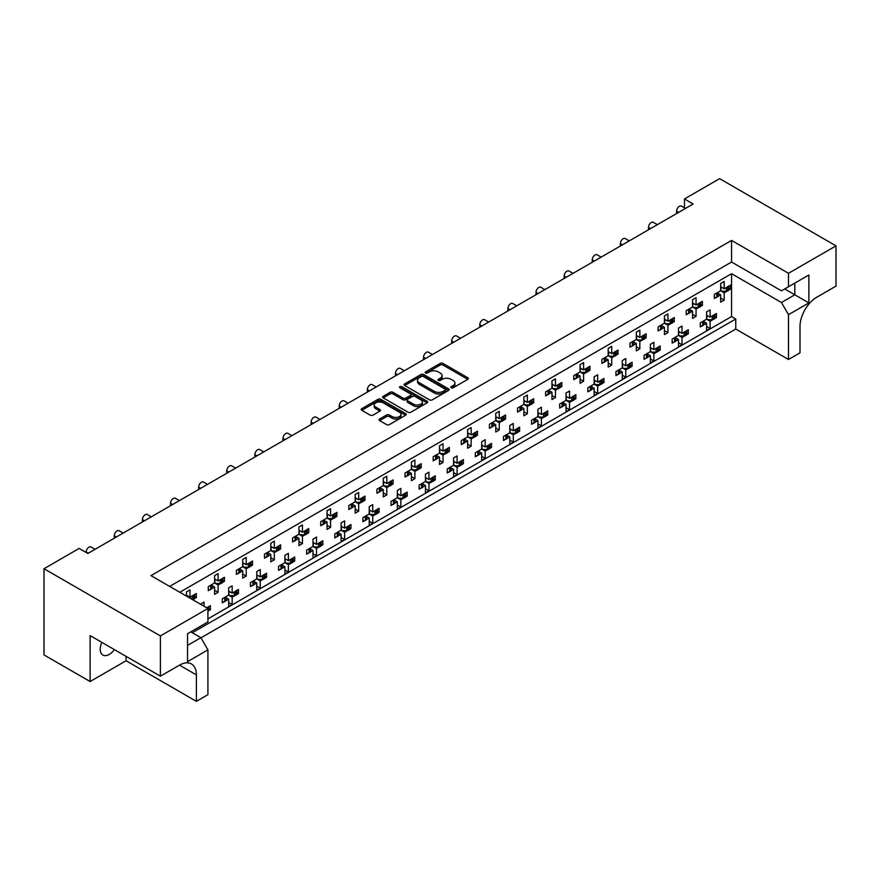 <?xml version="1.0" encoding="UTF-8"?>
<svg xmlns="http://www.w3.org/2000/svg" width="880" height="880" viewBox="0 0 880 880"><rect width="100%" height="100%" fill="white"/><g stroke="black" fill="none" stroke-linecap="round" stroke-linejoin="round"><path stroke-width="1.32" d="M451.22 387.794A1.364 0.792 0 0 0 453.145 387.794L467.808 379.335A1.947 1.122 0 0 0 468.38 378.532A1.947 1.122 0 0 0 467.808 377.74L442.97 363.396A1.947 1.122 0 0 0 440.209 363.396L425.546 371.866A1.364 0.792 0 0 0 425.15 372.416A1.364 0.792 0 0 0 425.546 372.977A1.364 0.792 0 0 0 427.482 372.977L429.374 371.888A6.248 3.608 0 0 1 438.207 371.888L440.275 373.076A6.248 3.608 0 0 1 442.112 375.628A6.248 3.608 0 0 1 440.275 378.18L438.383 379.269A1.364 0.792 0 0 0 437.987 379.83A1.364 0.792 0 0 0 438.383 380.391A1.364 0.792 0 0 0 440.319 380.391L442.211 379.291A6.248 3.608 0 0 1 451.044 379.291L453.112 380.49A6.248 3.608 0 0 1 454.938 383.031A6.248 3.608 0 0 1 453.112 385.583L451.22 386.683A1.364 0.792 0 0 0 450.813 387.244A1.364 0.792 0 0 0 451.22 387.794L451.22 386.683M114.367 649.605A12.727 7.348 -60 0 1 109.23 654.423A12.727 7.348 -60 0 1 102.861 655.061A12.727 7.348 -60 0 1 101.838 642.367M379.632 419.001A1.947 1.122 0 0 0 379.06 419.804A1.947 1.122 0 0 0 379.632 420.596L386.606 424.622A1.947 1.122 0 0 0 389.367 424.622L405.647 415.217A1.947 1.122 0 0 0 406.219 414.425A1.947 1.122 0 0 0 405.647 413.622L380.809 399.289A1.947 1.122 0 0 0 378.048 399.289L361.768 408.683A1.947 1.122 0 0 0 361.196 409.486A1.947 1.122 0 0 0 361.768 410.278L370.183 415.14A1.947 1.122 0 0 0 372.944 415.14L379.907 411.114A1.947 1.122 0 0 0 380.479 410.322A1.947 1.122 0 0 0 379.907 409.53L375.738 407.11A5.225 3.014 0 0 1 374.209 404.987A5.225 3.014 0 0 1 377.432 402.204A5.225 3.014 0 0 1 383.119 402.853L399.476 412.291A5.225 3.014 0 0 1 401.005 414.425A5.225 3.014 0 0 1 397.782 417.208A5.225 3.014 0 0 1 392.084 416.559L389.367 414.986A1.947 1.122 0 0 0 386.606 414.986L379.632 419.001L379.632 420.596M731.555 240.427L731.555 262.02L781.462 290.829L808.874 275L808.874 302.918L788.491 314.688L788.491 359.491L800.008 352.836L800.008 326.381A23.859 13.772 120 0 1 816.882 297.154L836 286.121L836 245.861L788.491 273.295L731.555 240.427L150.975 575.619L207.911 608.487L160.391 635.921L44 568.722L79.145 548.427L87.857 553.465L693.176 203.984L684.464 198.957L684.464 207.834M836 245.861L719.609 178.662L684.464 198.957M429.517 399.85A1.947 1.122 0 0 0 432.278 399.85L448.558 390.445A1.947 1.122 0 0 0 449.13 389.653A1.947 1.122 0 0 0 448.558 388.85L423.72 374.517A1.947 1.122 0 0 0 420.959 374.517L404.679 383.911A1.947 1.122 0 0 0 404.107 384.714A1.947 1.122 0 0 0 404.679 385.506L429.517 399.85M400.466 388.091A1.364 0.792 0 0 1 401.852 388.289L401.852 386.661L427.108 401.236A1.947 1.122 0 0 1 427.669 402.039A1.947 1.122 0 0 1 427.108 402.831L410.817 412.236A1.947 1.122 0 0 1 408.056 412.236L383.229 397.892L383.229 396.297A1.947 1.122 0 0 0 382.657 397.1A1.947 1.122 0 0 0 383.229 397.892M383.229 396.297L390.192 392.282A1.947 1.122 0 0 1 392.953 392.282L403.029 398.09A1.947 1.122 0 0 0 405.779 398.09L410.41 395.428A1.947 1.122 0 0 0 410.982 394.625A1.947 1.122 0 0 0 410.41 393.833L399.916 387.772A1.364 0.792 0 0 1 399.52 387.222A1.364 0.792 0 0 1 400.367 386.485A1.364 0.792 0 0 1 401.852 386.661M731.555 262.02L169.675 586.41M788.491 273.295L788.491 286.77M190.762 631.862L200.882 637.703L207.911 649.88L187.528 661.65L187.528 633.732L207.911 621.962L207.911 608.487M200.948 637.824L735.768 329.054L735.768 318.989L192.302 632.753M714.868 316.668L716.441 317.57L714.758 318.538M703.934 321.706L706.596 323.246L703.824 324.852M701.954 325.93L700.271 326.909L700.271 322.85L706.596 319.198L710.116 321.222L710.116 328.526L706.596 330.561L706.596 323.246M712.899 319.616L710.116 321.222M716.441 317.57L716.441 313.511L710.116 317.163L706.596 315.139M686.752 332.893L688.325 333.806L686.642 334.774M675.818 337.942L678.491 339.482L675.708 341.088M673.838 342.166L672.155 343.134L672.155 339.075L678.491 335.423L682 337.458L682 344.762L678.491 346.786L678.491 339.482M684.783 335.852L682 337.458M688.325 333.806L688.325 329.747L682 333.399L678.491 331.364M658.636 349.129L660.209 350.031L658.526 351.01M650.375 347.6L653.884 349.624L660.209 345.972L660.209 350.031M653.884 349.624L653.884 342.32L650.375 344.355L650.375 351.659L644.05 355.311L644.05 359.37L645.722 358.402M647.702 354.178L650.375 355.718L647.592 357.324M650.375 351.659L653.884 353.683L653.884 360.987L650.375 363.022L650.375 355.718M656.667 352.077L653.884 353.683M630.52 365.354L632.093 366.267L630.41 367.235M622.259 363.836L625.768 365.86L632.093 362.208L632.093 366.267M625.768 365.86L625.768 358.556L622.259 360.58L622.259 367.884L615.934 371.547L615.934 375.595L617.606 374.627M619.586 370.403L622.259 371.943L619.476 373.549M622.259 367.884L625.768 369.919L625.768 377.223L622.259 379.247L622.259 371.943M628.551 368.313L625.768 369.919M602.415 381.59L603.977 382.503L602.305 383.471M594.143 380.061L597.652 382.096L603.977 378.444L603.977 382.503M597.652 382.096L597.652 374.792L594.143 376.816L594.143 384.12L587.818 387.772L587.818 391.831L589.501 390.863M591.47 386.639L594.143 388.179L591.36 389.785M594.143 384.12L597.652 386.155L597.652 393.459L594.143 395.483L594.143 388.179M600.435 384.549L597.652 386.155M574.299 397.826L575.861 398.728L574.189 399.696M566.027 396.297L569.536 398.321L575.861 394.669L575.861 398.728M569.536 398.321L569.536 391.017L566.027 393.052L566.027 400.356L559.702 404.008L559.702 408.067L561.385 407.088M563.354 402.875L566.027 404.415L563.244 406.021M566.027 400.356L569.536 402.38L569.536 409.684L566.027 411.719L566.027 404.415M572.319 400.774L569.536 402.38M546.183 414.051L547.756 414.964L546.073 415.932M537.911 412.533L541.42 414.557L547.756 410.905L547.756 414.964M541.42 414.557L541.42 407.253L537.911 409.277L537.911 416.581L531.586 420.233L531.586 424.292L533.269 423.324M535.238 419.1L537.911 420.64L535.128 422.246M537.911 416.581L541.42 418.616L541.42 425.92L537.911 427.944L537.911 420.64M544.203 417.01L541.42 418.616M518.067 430.287L519.64 431.189L517.957 432.168M509.795 428.758L513.315 430.793L519.64 427.141L519.64 431.189M513.315 430.793L513.315 423.489L509.795 425.513L509.795 432.817L503.47 436.469L503.47 440.528L505.153 439.56M507.122 435.336L509.795 436.876L507.012 438.482M509.795 432.817L513.315 434.852L513.315 442.156L509.795 444.18L509.795 436.876M516.087 433.246L513.315 434.852M489.951 446.523L491.524 447.425L489.841 448.393M481.679 444.994L485.199 447.018L491.524 443.366L491.524 447.425M485.199 447.018L485.199 439.714L481.679 441.749L481.679 449.053L475.354 452.705L475.354 456.764L477.037 455.785M479.006 451.561L481.679 453.112L478.896 454.718M481.679 449.053L485.199 451.077L485.199 458.381L481.679 460.416L481.679 453.112M487.971 449.471L485.199 451.077M461.835 462.748L463.408 463.661L461.725 464.629M453.563 461.219L457.083 463.254L463.408 459.602L463.408 463.661M457.083 463.254L457.083 455.95L453.563 457.974L453.563 465.278L447.238 468.93L447.238 472.989L448.921 472.021M450.89 467.797L453.563 469.337L450.78 470.943M453.563 465.278L457.083 467.313L457.083 474.617L453.563 476.641L453.563 469.337M459.866 465.707L457.083 467.313M433.719 478.984L435.292 479.886L433.609 480.865M425.447 477.455L428.967 479.49L435.292 475.838L435.292 479.886M428.967 479.49L428.967 472.175L425.447 474.21L425.447 481.514L419.122 485.166L419.122 489.225L420.805 488.257M422.785 484.033L425.447 485.573L422.664 487.179M425.447 481.514L428.967 483.538L428.967 490.842L425.447 492.877L425.447 485.573M431.75 481.932L428.967 483.538M405.603 495.22L407.176 496.122L405.493 497.09M397.331 493.691L400.851 495.715L407.176 492.063L407.176 496.122M400.851 495.715L400.851 488.411L397.331 490.446L397.331 497.75L391.006 501.402L391.006 505.461L392.689 504.482M394.669 500.258L397.331 501.809L394.559 503.415M397.331 497.75L400.851 499.774L400.851 507.078L397.331 509.113L397.331 501.809M403.634 498.168L400.851 499.774M377.487 511.445L379.06 512.358L377.377 513.326M369.215 509.916L372.735 511.951L379.06 508.299L379.06 512.358M372.735 511.951L372.735 504.647L369.215 506.671L369.215 513.975L362.89 517.627L362.89 521.686L364.573 520.718M366.553 516.494L369.215 518.034L366.443 519.64M369.215 513.975L372.735 516.01L372.735 523.314L369.215 525.338L369.215 518.034M375.518 514.404L372.735 516.01M349.371 527.681L350.944 528.583L349.261 529.562M341.11 526.152L344.619 528.176L350.944 524.524L350.944 528.583M344.619 528.176L344.619 520.872L341.11 522.907L341.11 530.211L334.785 533.863L334.785 537.922L336.457 536.954M338.437 532.73L341.11 534.27L338.327 535.876M341.11 530.211L344.619 532.235L344.619 539.539L341.11 541.574L341.11 534.27M347.402 530.629L344.619 532.235M321.255 543.917L322.828 544.819L321.145 545.787M312.994 542.388L316.503 544.412L322.828 540.76L322.828 544.819M316.503 544.412L316.503 537.108L312.994 539.132L312.994 546.447L306.669 550.099L306.669 554.147L308.341 553.179M310.321 548.955L312.994 550.495L310.211 552.101M312.994 546.447L316.503 548.471L316.503 555.775L312.994 557.81L312.994 550.495M319.286 546.865L316.503 548.471M293.15 560.142L294.712 561.055L293.04 562.023M284.878 558.613L288.387 560.648L294.712 556.996L294.712 561.055M288.387 560.648L288.387 553.344L284.878 555.368L284.878 562.672L278.553 566.324L278.553 570.383L280.236 569.415M282.205 565.191L284.878 566.731L282.095 568.337M284.878 562.672L288.387 564.707L288.387 572.011L284.878 574.035L284.878 566.731M291.17 563.101L288.387 564.707M265.034 576.378L266.596 577.28L264.924 578.259M256.762 574.849L260.271 576.873L266.596 573.221L266.596 577.28M260.271 576.873L260.271 569.569L256.762 571.604L256.762 578.908L250.437 582.56L250.437 586.619L252.12 585.651M254.089 581.427L256.762 582.967L253.979 584.573M256.762 578.908L260.271 580.932L260.271 588.236L256.762 590.271L256.762 582.967M263.054 579.326L260.271 580.932M236.918 592.603L238.491 593.516L236.808 594.484M228.646 591.085L232.155 593.109L238.491 589.457L238.491 593.516M232.155 593.109L232.155 585.805L228.646 587.829L228.646 595.133L222.321 598.785L222.321 602.844L224.004 601.876M225.973 597.652L228.646 599.192L225.863 600.798M228.646 595.133L232.155 597.168L232.155 604.472L228.646 606.496L228.646 599.192M234.938 595.562L232.155 597.168M208.802 608.839L210.375 609.752L208.692 610.72M206.712 607.794L210.375 605.693L210.375 609.752M86.174 552.486L86.174 552.002A3.971 2.299 -60 0 1 88.979 547.129A3.971 2.299 -60 0 1 90.97 546.931L95.073 549.296M114.29 538.208L114.29 535.766A3.971 2.299 -60 0 1 117.095 530.904A3.971 2.299 -60 0 1 119.086 530.706L123.189 533.071M142.406 521.972L142.406 519.541A3.971 2.299 -60 0 1 145.211 514.668A3.971 2.299 -60 0 1 147.202 514.47L151.294 516.835M170.522 505.736L170.522 503.305A3.971 2.299 -60 0 1 173.327 498.432A3.971 2.299 -60 0 1 175.318 498.234L179.41 500.599M198.638 489.511L198.638 487.069A3.971 2.299 -60 0 1 201.443 482.207A3.971 2.299 -60 0 1 203.434 482.009L207.526 484.374M226.743 473.275L226.743 470.844A3.971 2.299 -60 0 1 229.559 465.971A3.971 2.299 -60 0 1 231.55 465.773L235.642 468.138M254.859 457.039L254.859 454.608A3.971 2.299 -60 0 1 257.675 449.735A3.971 2.299 -60 0 1 259.666 449.537L263.758 451.902M282.975 440.814L282.975 438.372A3.971 2.299 -60 0 1 285.791 433.51A3.971 2.299 -60 0 1 287.782 433.312L291.874 435.677M311.091 424.578L311.091 422.147A3.971 2.299 -60 0 1 313.907 417.274A3.971 2.299 -60 0 1 315.887 417.076L319.99 419.441M339.207 408.342L339.207 405.911A3.971 2.299 -60 0 1 342.023 401.038A3.971 2.299 -60 0 1 344.003 400.851L348.106 403.216M367.323 392.117L367.323 389.675A3.971 2.299 -60 0 1 370.139 384.813A3.971 2.299 -60 0 1 372.119 384.615L376.222 386.98M395.439 375.881L395.439 373.45A3.971 2.299 -60 0 1 398.244 368.577A3.971 2.299 -60 0 1 400.235 368.379L404.338 370.744M423.555 359.656L423.555 357.214A3.971 2.299 -60 0 1 426.36 352.341A3.971 2.299 -60 0 1 428.351 352.154L432.454 354.519M451.671 343.42L451.671 340.989A3.971 2.299 -60 0 1 454.476 336.116A3.971 2.299 -60 0 1 456.467 335.918L460.559 338.283M479.787 327.184L479.787 324.753A3.971 2.299 -60 0 1 482.592 319.88A3.971 2.299 -60 0 1 484.583 319.682L488.675 322.047M507.903 310.959L507.903 308.517A3.971 2.299 -60 0 1 510.708 303.655A3.971 2.299 -60 0 1 512.699 303.457L516.791 305.822M536.008 294.723L536.008 292.292A3.971 2.299 -60 0 1 538.824 287.419A3.971 2.299 -60 0 1 540.815 287.221L544.907 289.586M564.124 278.487L564.124 276.056A3.971 2.299 -60 0 1 566.94 271.183A3.971 2.299 -60 0 1 568.931 270.985L573.023 273.35M592.24 262.262L592.24 259.82A3.971 2.299 -60 0 1 595.056 254.958A3.971 2.299 -60 0 1 597.047 254.76L601.139 257.125M620.356 246.026L620.356 243.595A3.971 2.299 -60 0 1 623.172 238.722A3.971 2.299 -60 0 1 625.152 238.524L629.255 240.889M648.472 229.79L648.472 227.359A3.971 2.299 -60 0 1 651.288 222.486A3.971 2.299 -60 0 1 653.268 222.288L657.371 224.653M676.588 213.565L676.588 211.123A3.971 2.299 -60 0 1 679.404 206.261A3.971 2.299 -60 0 1 681.384 206.063L685.487 208.428M728.926 288.255L730.499 289.168L728.816 290.136M717.992 293.304L720.654 294.844L717.882 296.45M716.012 297.528L714.329 298.496L714.329 294.437L720.654 290.785L724.174 292.82L724.174 300.124L720.654 302.148L720.654 294.844M726.957 291.214L724.174 292.82M730.499 289.168L730.499 285.109L724.174 288.761L720.654 286.726M700.81 304.491L702.383 305.393L700.7 306.361M689.876 309.54L692.538 311.08L689.766 312.686M687.896 313.764L686.213 314.732L686.213 310.673L692.538 307.021L696.058 309.045L696.058 316.349L692.538 318.384L692.538 311.08M698.841 307.439L696.058 309.045M702.383 305.393L702.383 301.334L696.058 304.986L692.538 302.962M672.694 320.716L674.267 321.629L672.584 322.597M664.433 319.198L667.942 321.222L674.267 317.57L674.267 321.629M667.942 321.222L667.942 313.918L664.433 315.942L664.433 323.246L658.097 326.898L658.097 330.957L659.78 329.989M661.76 325.765L664.433 327.305L661.65 328.911M664.433 323.246L667.942 325.281L667.942 332.585L664.433 334.609L664.433 327.305M670.725 323.675L667.942 325.281M644.578 336.952L646.151 337.865L644.468 338.833M636.317 335.423L639.826 337.458L646.151 333.806L646.151 337.865M639.826 337.458L639.826 330.154L636.317 332.178L636.317 339.482L629.992 343.134L629.992 347.193L631.664 346.225M633.644 342.001L636.317 343.541L633.534 345.147M636.317 339.482L639.826 341.517L639.826 348.821L636.317 350.845L636.317 343.541M642.609 339.911L639.826 341.517M616.462 353.188L618.035 354.09L616.352 355.058M608.201 351.659L611.71 353.683L618.035 350.031L618.035 354.09M611.71 353.683L611.71 346.379L608.201 348.414L608.201 355.718L601.876 359.37L601.876 363.429L603.548 362.45M605.528 358.226L608.201 359.777L605.418 361.383M608.201 355.718L611.71 357.742L611.71 365.046L608.201 367.081L608.201 359.777M614.493 356.136L611.71 357.742M588.357 369.413L589.919 370.326L588.247 371.294M580.085 367.884L583.594 369.919L589.919 366.267L589.919 370.326M583.594 369.919L583.594 362.615L580.085 364.639L580.085 371.943L573.76 375.595L573.76 379.654L575.443 378.686M577.412 374.462L580.085 376.002L577.302 377.608M580.085 371.943L583.594 373.978L583.594 381.282L580.085 383.306L580.085 376.002M586.377 372.372L583.594 373.978M560.241 385.649L561.803 386.551L560.131 387.53M551.969 384.12L555.478 386.155L561.803 382.503L561.803 386.551M555.478 386.155L555.478 378.851L551.969 380.875L551.969 388.179L545.644 391.831L545.644 395.89L547.327 394.922M549.296 390.698L551.969 392.238L549.186 393.844M551.969 388.179L555.478 390.203L555.478 397.518L551.969 399.542L551.969 392.238M558.261 388.608L555.478 390.203M532.125 401.885L533.698 402.787L532.015 403.755M523.853 400.356L527.362 402.38L533.698 398.728L533.698 402.787M527.362 402.38L527.362 395.076L523.853 397.111L523.853 404.415L517.528 408.067L517.528 412.126L519.211 411.147M521.18 406.923L523.853 408.474L521.07 410.08M523.853 404.415L527.362 406.439L527.362 413.743L523.853 415.778L523.853 408.474M530.145 404.833L527.362 406.439M504.009 418.11L505.582 419.023L503.899 419.991M495.737 416.581L499.257 418.616L505.582 414.964L505.582 419.023M499.257 418.616L499.257 411.312L495.737 413.336L495.737 420.64L489.412 424.292L489.412 428.351L491.095 427.383M493.064 423.159L495.737 424.699L492.954 426.305M495.737 420.64L499.257 422.675L499.257 429.979L495.737 432.003L495.737 424.699M502.029 421.069L499.257 422.675M475.893 434.346L477.466 435.248L475.783 436.227M467.621 432.817L471.141 434.841L477.466 431.189L477.466 435.248M471.141 434.841L471.141 427.537L467.621 429.572L467.621 436.876L461.296 440.528L461.296 444.587L462.979 443.619M464.948 439.395L467.621 440.935L464.838 442.541M467.621 436.876L471.141 438.9L471.141 446.204L467.621 448.239L467.621 440.935M473.913 437.294L471.141 438.9M447.777 450.582L449.35 451.484L447.667 452.452M439.505 449.053L443.025 451.077L449.35 447.425L449.35 451.484M443.025 451.077L443.025 443.773L439.505 445.808L439.505 453.112L433.18 456.764L433.18 460.823L434.863 459.844M436.832 455.62L439.505 457.16L436.722 458.766M439.505 453.112L443.025 455.136L443.025 462.44L439.505 464.475L439.505 457.16M445.808 453.53L443.025 455.136M419.661 466.807L421.234 467.72L419.551 468.688M411.389 465.278L414.909 467.313L421.234 463.661L421.234 467.72M414.909 467.313L414.909 460.009L411.389 462.033L411.389 469.337L405.064 472.989L405.064 477.048L406.747 476.08M408.727 471.856L411.389 473.396L408.617 475.002M411.389 469.337L414.909 471.372L414.909 478.676L411.389 480.7L411.389 473.396M417.692 469.766L414.909 471.372M391.545 483.043L393.118 483.945L391.435 484.924M383.273 481.514L386.793 483.538L393.118 479.886L393.118 483.945M386.793 483.538L386.793 476.234L383.273 478.269L383.273 485.573L376.948 489.225L376.948 493.284L378.631 492.316M380.611 488.092L383.273 489.632L380.501 491.238M383.273 485.573L386.793 487.597L386.793 494.901L383.273 496.936L383.273 489.632M389.576 485.991L386.793 487.597M363.429 499.268L365.002 500.181L363.319 501.149M355.168 497.75L358.677 499.774L365.002 496.122L365.002 500.181M358.677 499.774L358.677 492.47L355.168 494.494L355.168 501.809L348.832 505.461L348.832 509.509L350.515 508.541M352.495 504.317L355.168 505.857L352.385 507.463M355.168 501.809L358.677 503.833L358.677 511.137L355.168 513.161L355.168 505.857M361.46 502.227L358.677 503.833M335.313 515.504L336.886 516.417L335.203 517.385M327.052 513.975L330.561 516.01L336.886 512.358L336.886 516.417M330.561 516.01L330.561 508.706L327.052 510.73L327.052 518.034L320.727 521.686L320.727 525.745L322.399 524.777M324.379 520.553L327.052 522.093L324.269 523.699M327.052 518.034L330.561 520.069L330.561 527.373L327.052 529.397L327.052 522.093M333.344 518.463L330.561 520.069M307.197 531.74L308.77 532.642L307.087 533.61M298.936 530.211L302.445 532.235L308.77 528.583L308.77 532.642M302.445 532.235L302.445 524.931L298.936 526.966L298.936 534.27L292.611 537.922L292.611 541.981L294.283 541.002M296.263 536.789L298.936 538.329L296.153 539.935M298.936 534.27L302.445 536.294L302.445 543.598L298.936 545.633L298.936 538.329M305.228 534.688L302.445 536.294M279.092 547.965L280.654 548.878L278.982 549.846M270.82 546.447L274.329 548.471L280.654 544.819L280.654 548.878M274.329 548.471L274.329 541.167L270.82 543.191L270.82 550.495L264.495 554.147L264.495 558.206L266.178 557.238M268.147 553.014L270.82 554.554L268.037 556.16M270.82 550.495L274.329 552.53L274.329 559.834L270.82 561.858L270.82 554.554M277.112 550.924L274.329 552.53M250.976 564.201L252.538 565.114L250.866 566.082M242.704 562.672L246.213 564.707L252.538 561.055L252.538 565.114M246.213 564.707L246.213 557.403L242.704 559.427L242.704 566.731L236.379 570.383L236.379 574.442L238.062 573.474M240.031 569.25L242.704 570.79L239.921 572.396M242.704 566.731L246.213 568.766L246.213 576.07L242.704 578.094L242.704 570.79M248.996 567.16L246.213 568.766M222.86 580.437L224.433 581.339L222.75 582.307M214.588 578.908L218.097 580.932L224.433 577.28L224.433 581.339M218.097 580.932L218.097 573.628L214.588 575.663L214.588 582.967L208.263 586.619L208.263 590.678L209.946 589.699M211.915 585.475L214.588 587.026L211.805 588.632M214.588 582.967L218.097 584.991L218.097 592.295L214.588 594.33L214.588 587.026M220.88 583.385L218.097 584.991M194.744 596.662L196.317 597.575L194.634 598.543M186.472 595.133L189.992 597.168L196.317 593.516L196.317 597.575M44 568.722L44 654.918L90.112 681.538L126.093 660.759L196.383 701.338L207.911 694.683L207.911 649.88M179.795 592.251L731.555 273.702L731.555 316.558L207.911 618.882M724.174 288.761L724.174 281.457L720.654 283.481L720.654 290.785M710.116 317.163L710.116 309.859L706.596 311.894L706.596 319.198M696.058 304.986L696.058 297.682L692.538 299.717L692.538 307.021M189.992 597.168L189.992 589.864L186.472 591.888L186.472 596.112M682 333.399L682 326.095L678.491 328.119L678.491 335.423M204.05 606.254L204.05 602.041L200.53 604.23M160.391 635.921L160.391 676.181L90.112 635.591L90.112 681.538M788.491 359.491L735.768 329.054M788.491 314.688L781.462 302.511L794.816 294.8L794.816 283.118L808.874 275M731.555 273.702L781.462 302.511M731.555 316.558L735.768 318.989M720.654 298.089L724.174 300.124M706.596 326.502L710.116 328.526M692.538 314.325L696.058 316.349M664.433 330.561L667.942 332.585M636.317 346.786L639.826 348.821M608.201 363.022L611.71 365.046M580.085 379.247L583.594 381.282M551.969 395.483L555.478 397.518M523.853 411.719L527.362 413.743M495.737 427.944L499.257 429.979M467.621 444.18L471.141 446.204M439.505 460.416L443.025 462.44M411.389 476.641L414.909 478.676M383.273 492.877L386.793 494.901M355.168 509.113L358.677 511.137M327.052 525.338L330.561 527.373M298.936 541.574L302.445 543.598M270.82 557.799L274.329 559.834M242.704 574.035L246.213 576.07M214.588 590.271L218.097 592.295M678.491 342.727L682 344.762M650.375 358.963L653.884 360.987M622.259 375.199L625.768 377.223M594.143 391.424L597.652 393.459M566.027 407.66L569.536 409.684M537.911 423.885L541.42 425.92M509.795 440.121L513.315 442.156M481.679 456.357L485.199 458.381M453.563 472.582L457.083 474.617M425.447 488.818L428.967 490.842M397.331 505.054L400.851 507.078M369.215 521.279L372.735 523.314M341.11 537.515L344.619 539.539M312.994 553.751L316.503 555.775M284.878 569.976L288.387 572.011M256.762 586.212L260.271 588.236M228.646 602.448L232.155 604.472M196.383 701.338L196.383 674.883A23.859 13.772 120 0 0 191.444 663.96A23.859 13.772 120 0 0 179.509 665.137L160.391 676.181M126.093 660.759L126.093 656.37M784.685 288.959L808.874 302.918M187.528 645.414L200.882 637.703M451.759 387.992L453.112 387.211A6.248 3.608 0 0 0 454.938 384.659L454.938 383.031M442.112 375.628L442.112 377.256A6.248 3.608 0 0 1 440.275 379.797L438.933 380.578M467.786 379.346L442.97 365.024A1.947 1.122 0 0 0 440.209 365.024L426.096 373.175M448.536 390.456L423.72 376.134A1.947 1.122 0 0 0 420.959 376.134L404.701 385.517L404.679 383.911M445.104 390.203A1.364 0.792 0 0 0 445.511 389.653A1.364 0.792 0 0 0 445.104 389.092L423.313 376.508A1.364 0.792 0 0 0 421.377 376.508L419.375 377.663A6.248 3.608 0 0 0 417.549 380.204A6.248 3.608 0 0 0 419.375 382.756L434.28 391.358A6.248 3.608 0 0 0 443.113 391.358L445.104 390.203L445.104 391.831A1.364 0.792 0 0 0 445.511 391.27L445.511 389.653M417.549 380.204L417.549 381.832A6.248 3.608 0 0 0 419.375 384.384L419.375 382.756M445.104 391.831L443.113 392.986A6.248 3.608 0 0 1 434.28 392.986L419.375 384.384M383.251 397.914L390.192 393.899L390.192 392.282M410.982 394.625L410.982 396.253A1.947 1.122 0 0 1 410.41 397.045L405.779 399.718A1.947 1.122 0 0 1 403.029 399.718L392.953 393.899A1.947 1.122 0 0 0 390.192 393.899M401.852 388.289L427.075 402.853M413.479 404.129A5.225 3.014 0 0 0 419.166 404.778A5.225 3.014 0 0 0 422.389 401.995A5.225 3.014 0 0 0 420.86 399.861L415.096 396.539A1.947 1.122 0 0 0 412.335 396.539L407.715 399.212A1.947 1.122 0 0 0 407.143 400.004A1.947 1.122 0 0 0 407.715 400.796L413.479 404.129L413.479 405.746A5.225 3.014 0 0 0 419.166 406.406A5.225 3.014 0 0 0 422.389 403.623L422.389 401.995M407.143 400.004L407.143 401.632A1.947 1.122 0 0 0 407.715 402.424L407.715 400.796M413.479 405.746L407.715 402.424M401.005 414.425L401.005 416.042A5.225 3.014 0 0 1 397.782 418.836A5.225 3.014 0 0 1 392.084 418.176L389.367 416.603A1.947 1.122 0 0 0 386.606 416.603L379.665 420.618M374.209 404.987L374.209 406.604A5.225 3.014 0 0 0 375.738 408.738L375.738 407.11M379.907 409.53L379.907 411.114L375.738 408.738M405.625 415.239L380.809 400.906A1.947 1.122 0 0 0 378.048 400.906L361.79 410.3L361.768 408.683M726.957 287.155A1.991 1.144 0 0 0 727.705 286.88L728.343 286.506A1.991 1.144 0 0 0 728.816 286.077M727.705 286.88L727.705 290.939L728.343 290.565L728.343 286.506M716.012 293.469A1.991 1.144 0 0 0 716.771 293.194L716.771 297.253L717.409 296.89L717.409 292.831A1.991 1.144 0 0 0 717.882 292.391M716.771 293.194L717.409 292.831M727.705 290.939A1.991 1.144 180 0 1 726.297 291.269L722.205 291.269L720.654 290.378M717.992 292.325L717.992 296.076A1.991 1.144 180 0 1 717.409 296.89M716.771 297.253A1.991 1.144 180 0 1 714.329 297.429M728.926 286.011L728.926 289.762A1.991 1.144 180 0 1 728.343 290.565M721.853 287.419L720.654 288.09M712.899 315.557A1.991 1.144 0 0 0 713.647 315.282L714.285 314.919A1.991 1.144 0 0 0 714.758 314.479M713.647 315.282L713.647 319.341L714.285 318.978L714.285 314.919M701.954 321.871A1.991 1.144 0 0 0 702.713 321.607L702.713 325.655L703.351 325.292L703.351 321.233A1.991 1.144 0 0 0 703.824 320.804M702.713 321.607L703.351 321.233M713.647 319.341A1.991 1.144 180 0 1 712.239 319.682L708.147 319.682L706.596 318.791M703.934 320.738L703.934 324.478A1.991 1.144 180 0 1 703.351 325.292M702.713 325.655A1.991 1.144 180 0 1 700.271 325.831M714.868 314.424L714.868 318.164A1.991 1.144 180 0 1 714.285 318.978M707.795 315.821L706.596 316.492M698.841 303.38A1.991 1.144 0 0 0 699.589 303.116L700.227 302.742A1.991 1.144 0 0 0 700.7 302.313M699.589 303.116L699.589 307.175L700.227 306.801L700.227 302.742M687.896 309.705A1.991 1.144 0 0 0 688.655 309.43L688.655 313.489L689.293 313.115L689.293 309.056A1.991 1.144 0 0 0 689.766 308.627M688.655 309.43L689.293 309.056M699.589 307.175A1.991 1.144 180 0 1 698.181 307.505L694.089 307.505L692.538 306.614M689.876 308.561L689.876 312.301A1.991 1.144 180 0 1 689.293 313.115M688.655 313.489A1.991 1.144 180 0 1 686.213 313.654M700.81 302.247L700.81 305.987A1.991 1.144 180 0 1 700.227 306.801M693.737 303.655L692.538 304.326M670.725 319.616A1.991 1.144 0 0 0 671.473 319.341L672.111 318.978A1.991 1.144 0 0 0 672.584 318.538M671.473 319.341L671.473 323.4L672.111 323.037L672.111 318.978M659.78 325.93A1.991 1.144 0 0 0 660.539 325.655L660.539 329.714L661.177 329.351L661.177 325.292A1.991 1.144 0 0 0 661.65 324.852M660.539 325.655L661.177 325.292M671.473 323.4A1.991 1.144 180 0 1 670.076 323.741L665.973 323.741L664.433 322.85M661.76 324.797L661.76 328.537A1.991 1.144 180 0 1 661.177 329.351M660.539 329.714A1.991 1.144 180 0 1 658.097 329.89M672.694 318.472L672.694 322.223A1.991 1.144 180 0 1 672.111 323.037M665.621 319.88L664.433 320.551M642.609 335.852A1.991 1.144 0 0 0 643.357 335.577L643.995 335.203A1.991 1.144 0 0 0 644.468 334.774M643.357 335.577L643.357 339.636L643.995 339.262L643.995 335.203M631.664 342.166A1.991 1.144 0 0 0 632.423 341.891L632.423 345.95L633.061 345.587L633.061 341.528A1.991 1.144 0 0 0 633.534 341.088M632.423 341.891L633.061 341.528M643.357 339.636A1.991 1.144 180 0 1 641.96 339.966L637.857 339.966L636.317 339.075M633.644 341.022L633.644 344.773A1.991 1.144 180 0 1 633.061 345.587M632.423 345.95A1.991 1.144 180 0 1 629.992 346.126M644.578 334.708L644.578 338.459A1.991 1.144 180 0 1 643.995 339.262M637.505 336.116L636.317 336.787M614.493 352.077A1.991 1.144 0 0 0 615.252 351.813L615.89 351.439A1.991 1.144 0 0 0 616.352 350.999M615.252 351.813L615.252 355.861L615.89 355.498L615.89 351.439M603.548 358.402A1.991 1.144 0 0 0 604.307 358.127L604.307 362.186L604.945 361.812L604.945 357.753A1.991 1.144 0 0 0 605.418 357.324M604.307 358.127L604.945 357.753M615.252 355.861A1.991 1.144 180 0 1 613.844 356.202L609.741 356.202L608.201 355.311M605.528 357.258L605.528 360.998A1.991 1.144 180 0 1 604.945 361.812M604.307 362.186A1.991 1.144 180 0 1 601.876 362.351M616.462 350.944L616.462 354.684A1.991 1.144 180 0 1 615.89 355.498M609.389 352.352L608.201 353.012M586.377 368.313A1.991 1.144 0 0 0 587.136 368.038L587.774 367.675A1.991 1.144 0 0 0 588.247 367.235M587.136 368.038L587.136 372.097L587.774 371.734L587.774 367.675M575.443 374.627A1.991 1.144 0 0 0 576.191 374.352L576.191 378.411L576.829 378.048L576.829 373.989A1.991 1.144 0 0 0 577.302 373.549M576.191 374.352L576.829 373.989M587.136 372.097A1.991 1.144 180 0 1 585.728 372.438L581.625 372.438L580.085 371.536M577.412 373.494L577.412 377.234A1.991 1.144 180 0 1 576.829 378.048M576.191 378.411A1.991 1.144 180 0 1 573.76 378.587M588.357 367.169L588.357 370.92A1.991 1.144 180 0 1 587.774 371.734M581.273 368.577L580.085 369.248M558.261 384.549A1.991 1.144 0 0 0 559.02 384.274L559.658 383.9A1.991 1.144 0 0 0 560.131 383.471M559.02 384.274L559.02 388.333L559.658 387.959L559.658 383.9M547.327 390.863A1.991 1.144 0 0 0 548.075 390.588L548.075 394.647L548.713 394.273L548.713 390.225A1.991 1.144 0 0 0 549.186 389.785M548.075 390.588L548.713 390.225M559.02 388.333A1.991 1.144 180 0 1 557.612 388.663L553.509 388.663L551.969 387.772M549.296 389.719L549.296 393.47A1.991 1.144 180 0 1 548.713 394.273M548.075 394.647A1.991 1.144 180 0 1 545.644 394.812M560.241 383.405L560.241 387.145A1.991 1.144 180 0 1 559.658 387.959M553.168 384.813L551.969 385.484M530.145 400.774A1.991 1.144 0 0 0 530.904 400.499L531.542 400.136A1.991 1.144 0 0 0 532.015 399.696M530.904 400.499L530.904 404.558L531.542 404.195L531.542 400.136M519.211 407.088A1.991 1.144 0 0 0 519.959 406.824L519.959 410.883L520.597 410.509L520.597 406.45A1.991 1.144 0 0 0 521.07 406.021M519.959 406.824L520.597 406.45M530.904 404.558A1.991 1.144 180 0 1 529.496 404.899L525.404 404.899L523.853 404.008M521.18 405.955L521.18 409.695A1.991 1.144 180 0 1 520.597 410.509M519.959 410.883A1.991 1.144 180 0 1 517.528 411.048M532.125 399.641L532.125 403.381A1.991 1.144 180 0 1 531.542 404.195M525.052 401.038L523.853 401.709M502.029 417.01A1.991 1.144 0 0 0 502.788 416.735L503.426 416.372A1.991 1.144 0 0 0 503.899 415.932M502.788 416.735L502.788 420.794L503.426 420.431L503.426 416.372M491.095 423.324A1.991 1.144 0 0 0 491.843 423.049L491.843 427.108L492.481 426.745L492.481 422.686A1.991 1.144 0 0 0 492.954 422.246M491.843 423.049L492.481 422.686M502.788 420.794A1.991 1.144 180 0 1 501.38 421.135L497.288 421.135L495.737 420.233M493.064 422.18L493.064 425.931A1.991 1.144 180 0 1 492.481 426.745M491.843 427.108A1.991 1.144 180 0 1 489.412 427.284M504.009 415.866L504.009 419.617A1.991 1.144 180 0 1 503.426 420.431M496.936 417.274L495.737 417.945M684.783 331.793A1.991 1.144 0 0 0 685.531 331.518L686.169 331.155A1.991 1.144 0 0 0 686.642 330.715M685.531 331.518L685.531 335.577L686.169 335.203L686.169 331.155M673.838 338.107A1.991 1.144 0 0 0 674.597 337.832L674.597 341.891L675.235 341.528L675.235 337.469A1.991 1.144 0 0 0 675.708 337.029M674.597 337.832L675.235 337.469M685.531 335.577A1.991 1.144 180 0 1 684.134 335.907L680.031 335.907L678.491 335.016M675.818 336.963L675.818 340.714A1.991 1.144 180 0 1 675.235 341.528M674.597 341.891A1.991 1.144 180 0 1 672.155 342.067M686.752 330.649L686.752 334.4A1.991 1.144 180 0 1 686.169 335.203M679.679 332.057L678.491 332.728M656.667 348.018A1.991 1.144 0 0 0 657.415 347.754L658.053 347.38A1.991 1.144 0 0 0 658.526 346.951M657.415 347.754L657.415 351.813L658.053 351.439L658.053 347.38M645.722 354.343A1.991 1.144 0 0 0 646.481 354.068L646.481 358.127L647.119 357.753L647.119 353.694A1.991 1.144 0 0 0 647.592 353.265M646.481 354.068L647.119 353.694M657.415 351.813A1.991 1.144 180 0 1 656.018 352.143L651.915 352.143L650.375 351.252M647.702 353.199L647.702 356.939A1.991 1.144 180 0 1 647.119 357.753M646.481 358.127A1.991 1.144 180 0 1 644.05 358.292M658.636 346.885L658.636 350.625A1.991 1.144 180 0 1 658.053 351.439M651.563 348.293L650.375 348.964M628.551 364.254A1.991 1.144 0 0 0 629.299 363.979L629.948 363.616A1.991 1.144 0 0 0 630.41 363.176M629.299 363.979L629.299 368.038L629.948 367.675L629.948 363.616M617.606 370.568A1.991 1.144 0 0 0 618.365 370.293L618.365 374.352L619.003 373.989L619.003 369.93A1.991 1.144 0 0 0 619.476 369.49M618.365 370.293L619.003 369.93M629.299 368.038A1.991 1.144 180 0 1 627.902 368.379L623.799 368.379L622.259 367.488M619.586 369.435L619.586 373.175A1.991 1.144 180 0 1 619.003 373.989M618.365 374.352A1.991 1.144 180 0 1 615.934 374.528M630.52 363.11L630.52 366.861A1.991 1.144 180 0 1 629.948 367.675M623.447 364.518L622.259 365.189M600.435 380.49A1.991 1.144 0 0 0 601.194 380.215L601.832 379.841A1.991 1.144 0 0 0 602.305 379.412M601.194 380.215L601.194 384.274L601.832 383.9L601.832 379.841M589.501 386.804A1.991 1.144 0 0 0 590.249 386.529L590.249 390.588L590.887 390.225L590.887 386.166A1.991 1.144 0 0 0 591.36 385.726M590.249 386.529L590.887 386.166M601.194 384.274A1.991 1.144 180 0 1 599.786 384.604L595.683 384.604L594.143 383.713M591.47 385.66L591.47 389.411A1.991 1.144 180 0 1 590.887 390.225M590.249 390.588A1.991 1.144 180 0 1 587.818 390.764M602.415 379.346L602.415 383.097A1.991 1.144 180 0 1 601.832 383.9M595.331 380.754L594.143 381.425M572.319 396.715A1.991 1.144 0 0 0 573.078 396.451L573.716 396.077A1.991 1.144 0 0 0 574.189 395.648M573.078 396.451L573.078 400.499L573.716 400.136L573.716 396.077M561.385 403.04A1.991 1.144 0 0 0 562.133 402.765L562.133 406.824L562.771 406.45L562.771 402.391A1.991 1.144 0 0 0 563.244 401.962M562.133 402.765L562.771 402.391M573.078 400.499A1.991 1.144 180 0 1 571.67 400.84L567.567 400.84L566.027 399.949M563.354 401.896L563.354 405.636A1.991 1.144 180 0 1 562.771 406.45M562.133 406.824A1.991 1.144 180 0 1 559.702 406.989M574.299 395.582L574.299 399.322A1.991 1.144 180 0 1 573.716 400.136M567.215 396.99L566.027 397.65M544.203 412.951A1.991 1.144 0 0 0 544.962 412.676L545.6 412.313A1.991 1.144 0 0 0 546.073 411.873M544.962 412.676L544.962 416.735L545.6 416.372L545.6 412.313M533.269 419.265A1.991 1.144 0 0 0 534.017 418.99L534.017 423.049L534.655 422.686L534.655 418.627A1.991 1.144 0 0 0 535.128 418.187M534.017 418.99L534.655 418.627M544.962 416.735A1.991 1.144 180 0 1 543.554 417.076L539.462 417.076L537.911 416.185M535.238 418.132L535.238 421.872A1.991 1.144 180 0 1 534.655 422.686M534.017 423.049A1.991 1.144 180 0 1 531.586 423.225M546.183 411.807L546.183 415.558A1.991 1.144 180 0 1 545.6 416.372M539.11 413.215L537.911 413.886M516.087 429.187A1.991 1.144 0 0 0 516.846 428.912L517.484 428.538A1.991 1.144 0 0 0 517.957 428.109M516.846 428.912L516.846 432.971L517.484 432.597L517.484 428.538M505.153 435.501A1.991 1.144 0 0 0 505.901 435.226L505.901 439.285L506.539 438.911L506.539 434.863A1.991 1.144 0 0 0 507.012 434.423M505.901 435.226L506.539 434.863M516.846 432.971A1.991 1.144 180 0 1 515.438 433.301L511.346 433.301L509.795 432.41M507.122 434.357L507.122 438.108A1.991 1.144 180 0 1 506.539 438.911M505.901 439.285A1.991 1.144 180 0 1 503.47 439.45M518.067 428.043L518.067 431.783A1.991 1.144 180 0 1 517.484 432.597M510.994 429.451L509.795 430.122M473.913 433.246A1.991 1.144 0 0 0 474.672 432.971L475.31 432.597A1.991 1.144 0 0 0 475.783 432.168M474.672 432.971L474.672 437.03L475.31 436.656L475.31 432.597M462.979 439.56A1.991 1.144 0 0 0 463.727 439.285L463.727 443.344L464.365 442.97L464.365 438.911A1.991 1.144 0 0 0 464.838 438.482M463.727 439.285L464.365 438.911M474.672 437.03A1.991 1.144 180 0 1 473.264 437.36L469.172 437.36L467.621 436.469M464.948 438.416L464.948 442.167A1.991 1.144 180 0 1 464.365 442.97M463.727 443.344A1.991 1.144 180 0 1 461.296 443.509M475.893 432.102L475.893 435.842A1.991 1.144 180 0 1 475.31 436.656M468.82 433.51L467.621 434.181M445.808 449.471A1.991 1.144 0 0 0 446.556 449.196L447.194 448.833A1.991 1.144 0 0 0 447.667 448.393M446.556 449.196L446.556 453.255L447.194 452.892L447.194 448.833M434.863 455.785A1.991 1.144 0 0 0 435.622 455.521L435.622 459.569L436.26 459.206L436.26 455.147A1.991 1.144 0 0 0 436.722 454.718M435.622 455.521L436.26 455.147M446.556 453.255A1.991 1.144 180 0 1 445.148 453.596L441.056 453.596L439.505 452.705M436.832 454.652L436.832 458.392A1.991 1.144 180 0 1 436.26 459.206M435.622 459.569A1.991 1.144 180 0 1 433.18 459.745M447.777 448.338L447.777 452.078A1.991 1.144 180 0 1 447.194 452.892M440.704 449.735L439.505 450.406M417.692 465.707A1.991 1.144 0 0 0 418.44 465.432L419.078 465.069A1.991 1.144 0 0 0 419.551 464.629M418.44 465.432L418.44 469.491L419.078 469.117L419.078 465.069M406.747 472.021A1.991 1.144 0 0 0 407.506 471.746L407.506 475.805L408.144 475.442L408.144 471.383A1.991 1.144 0 0 0 408.617 470.943M407.506 471.746L408.144 471.383M418.44 469.491A1.991 1.144 180 0 1 417.032 469.821L412.94 469.821L411.389 468.93M408.727 470.877L408.727 474.628A1.991 1.144 180 0 1 408.144 475.442M407.506 475.805A1.991 1.144 180 0 1 405.064 475.981M419.661 464.563L419.661 468.314A1.991 1.144 180 0 1 419.078 469.117M412.588 465.971L411.389 466.642M487.971 445.412A1.991 1.144 0 0 0 488.73 445.137L489.368 444.774A1.991 1.144 0 0 0 489.841 444.334M488.73 445.137L488.73 449.196L489.368 448.833L489.368 444.774M477.037 451.726A1.991 1.144 0 0 0 477.785 451.462L477.785 455.521L478.423 455.147L478.423 451.088A1.991 1.144 0 0 0 478.896 450.659M477.785 451.462L478.423 451.088M488.73 449.196A1.991 1.144 180 0 1 487.322 449.537L483.23 449.537L481.679 448.646M479.006 450.593L479.006 454.333A1.991 1.144 180 0 1 478.423 455.147M477.785 455.521A1.991 1.144 180 0 1 475.354 455.686M489.951 444.279L489.951 448.019A1.991 1.144 180 0 1 489.368 448.833M482.878 445.687L481.679 446.347M459.866 461.648A1.991 1.144 0 0 0 460.614 461.373L461.252 461.01A1.991 1.144 0 0 0 461.725 460.57M460.614 461.373L460.614 465.432L461.252 465.069L461.252 461.01M448.921 467.962A1.991 1.144 0 0 0 449.669 467.687L449.669 471.746L450.307 471.383L450.307 467.324A1.991 1.144 0 0 0 450.78 466.884M449.669 467.687L450.307 467.324M460.614 465.432A1.991 1.144 180 0 1 459.206 465.773L455.114 465.773L453.563 464.871M450.89 466.829L450.89 470.569A1.991 1.144 180 0 1 450.307 471.383M449.669 471.746A1.991 1.144 180 0 1 447.238 471.922M461.835 460.504L461.835 464.255A1.991 1.144 180 0 1 461.252 465.069M454.762 461.912L453.563 462.583M431.75 477.884A1.991 1.144 0 0 0 432.498 477.609L433.136 477.235A1.991 1.144 0 0 0 433.609 476.806M432.498 477.609L432.498 481.668L433.136 481.294L433.136 477.235M420.805 484.198A1.991 1.144 0 0 0 421.564 483.923L421.564 487.982L422.202 487.608L422.202 483.549A1.991 1.144 0 0 0 422.664 483.12M421.564 483.923L422.202 483.549M432.498 481.668A1.991 1.144 180 0 1 431.09 481.998L426.998 481.998L425.447 481.107M422.785 483.054L422.785 486.805A1.991 1.144 180 0 1 422.202 487.608M421.564 487.982A1.991 1.144 180 0 1 419.122 488.147M433.719 476.74L433.719 480.48A1.991 1.144 180 0 1 433.136 481.294M426.646 478.148L425.447 478.819M389.576 481.932A1.991 1.144 0 0 0 390.324 481.668L390.962 481.294A1.991 1.144 0 0 0 391.435 480.865M390.324 481.668L390.324 485.727L390.962 485.353L390.962 481.294M378.631 488.257A1.991 1.144 0 0 0 379.39 487.982L379.39 492.041L380.028 491.667L380.028 487.608A1.991 1.144 0 0 0 380.501 487.179M379.39 487.982L380.028 487.608M390.324 485.727A1.991 1.144 180 0 1 388.916 486.057L384.824 486.057L383.273 485.166M380.611 487.113L380.611 490.864A1.991 1.144 180 0 1 380.028 491.667M379.39 492.041A1.991 1.144 180 0 1 376.948 492.206M391.545 480.799L391.545 484.539A1.991 1.144 180 0 1 390.962 485.353M384.472 482.207L383.273 482.878M361.46 498.168A1.991 1.144 0 0 0 362.208 497.893L362.846 497.53A1.991 1.144 0 0 0 363.319 497.09M362.208 497.893L362.208 501.952L362.846 501.589L362.846 497.53M350.515 504.482A1.991 1.144 0 0 0 351.274 504.218L351.274 508.266L351.912 507.903L351.912 503.844A1.991 1.144 0 0 0 352.385 503.404M351.274 504.218L351.912 503.844M362.208 501.952A1.991 1.144 180 0 1 360.811 502.293L356.708 502.293L355.168 501.402M352.495 503.349L352.495 507.089A1.991 1.144 180 0 1 351.912 507.903M351.274 508.266A1.991 1.144 180 0 1 348.832 508.442M363.429 497.024L363.429 500.775A1.991 1.144 180 0 1 362.846 501.589M356.356 498.432L355.168 499.103M333.344 514.404A1.991 1.144 0 0 0 334.092 514.129L334.73 513.755A1.991 1.144 0 0 0 335.203 513.326M334.092 514.129L334.092 518.188L334.73 517.814L334.73 513.755M322.399 520.718A1.991 1.144 0 0 0 323.158 520.443L323.158 524.502L323.796 524.139L323.796 520.08A1.991 1.144 0 0 0 324.269 519.64M323.158 520.443L323.796 520.08M334.092 518.188A1.991 1.144 180 0 1 332.695 518.518L328.592 518.518L327.052 517.627M324.379 519.574L324.379 523.325A1.991 1.144 180 0 1 323.796 524.139M323.158 524.502A1.991 1.144 180 0 1 320.727 524.678M335.313 513.26L335.313 517.011A1.991 1.144 180 0 1 334.73 517.814M328.24 514.668L327.052 515.339M403.634 494.109A1.991 1.144 0 0 0 404.382 493.834L405.02 493.471A1.991 1.144 0 0 0 405.493 493.031M404.382 493.834L404.382 497.893L405.02 497.53L405.02 493.471M392.689 500.423A1.991 1.144 0 0 0 393.448 500.159L393.448 504.218L394.086 503.844L394.086 499.785A1.991 1.144 0 0 0 394.559 499.356M393.448 500.159L394.086 499.785M404.382 497.893A1.991 1.144 180 0 1 402.974 498.234L398.882 498.234L397.331 497.343M394.669 499.29L394.669 503.03A1.991 1.144 180 0 1 394.086 503.844M393.448 504.218A1.991 1.144 180 0 1 391.006 504.383M405.603 492.976L405.603 496.716A1.991 1.144 180 0 1 405.02 497.53M398.53 494.373L397.331 495.044M375.518 510.345A1.991 1.144 0 0 0 376.266 510.07L376.904 509.707A1.991 1.144 0 0 0 377.377 509.267M376.266 510.07L376.266 514.129L376.904 513.755L376.904 509.707M364.573 516.659A1.991 1.144 0 0 0 365.332 516.384L365.332 520.443L365.97 520.08L365.97 516.021A1.991 1.144 0 0 0 366.443 515.581M365.332 516.384L365.97 516.021M376.266 514.129A1.991 1.144 180 0 1 374.858 514.47L370.766 514.47L369.215 513.568M366.553 515.515L366.553 519.266A1.991 1.144 180 0 1 365.97 520.08M365.332 520.443A1.991 1.144 180 0 1 362.89 520.619M377.487 509.201L377.487 512.952A1.991 1.144 180 0 1 376.904 513.755M370.414 510.609L369.215 511.28M347.402 526.57A1.991 1.144 0 0 0 348.15 526.306L348.788 525.932A1.991 1.144 0 0 0 349.261 525.503M348.15 526.306L348.15 530.365L348.788 529.991L348.788 525.932M336.457 532.895A1.991 1.144 0 0 0 337.216 532.62L337.216 536.679L337.854 536.305L337.854 532.246A1.991 1.144 0 0 0 338.327 531.817M337.216 532.62L337.854 532.246M348.15 530.365A1.991 1.144 180 0 1 346.753 530.695L342.65 530.695L341.11 529.804M338.437 531.751L338.437 535.502A1.991 1.144 180 0 1 337.854 536.305M337.216 536.679A1.991 1.144 180 0 1 334.785 536.844M349.371 525.437L349.371 529.177A1.991 1.144 180 0 1 348.788 529.991M342.298 526.845L341.11 527.516M305.228 530.629A1.991 1.144 0 0 0 305.987 530.365L306.625 529.991A1.991 1.144 0 0 0 307.087 529.562M305.987 530.365L305.987 534.424L306.625 534.05L306.625 529.991M294.283 536.954A1.991 1.144 0 0 0 295.042 536.679L295.042 540.738L295.68 540.364L295.68 536.305A1.991 1.144 0 0 0 296.153 535.876M295.042 536.679L295.68 536.305M305.987 534.424A1.991 1.144 180 0 1 304.579 534.754L300.476 534.754L298.936 533.863M296.263 535.81L296.263 539.55A1.991 1.144 180 0 1 295.68 540.364M295.042 540.738A1.991 1.144 180 0 1 292.611 540.903M307.197 529.496L307.197 533.236A1.991 1.144 180 0 1 306.625 534.05M300.124 530.904L298.936 531.575M277.112 546.865A1.991 1.144 0 0 0 277.871 546.59L278.509 546.227A1.991 1.144 0 0 0 278.982 545.787M277.871 546.59L277.871 550.649L278.509 550.286L278.509 546.227M266.178 553.179A1.991 1.144 0 0 0 266.926 552.904L266.926 556.963L267.564 556.6L267.564 552.541A1.991 1.144 0 0 0 268.037 552.101M266.926 552.904L267.564 552.541M277.871 550.649A1.991 1.144 180 0 1 276.463 550.99L272.36 550.99L270.82 550.099M268.147 552.046L268.147 555.786A1.991 1.144 180 0 1 267.564 556.6M266.926 556.963A1.991 1.144 180 0 1 264.495 557.139M279.092 545.721L279.092 549.472A1.991 1.144 180 0 1 278.509 550.286M272.008 547.129L270.82 547.8M248.996 563.101A1.991 1.144 0 0 0 249.755 562.826L250.393 562.452A1.991 1.144 0 0 0 250.866 562.023M249.755 562.826L249.755 566.885L250.393 566.511L250.393 562.452M238.062 569.415A1.991 1.144 0 0 0 238.81 569.14L238.81 573.199L239.448 572.825L239.448 568.777A1.991 1.144 0 0 0 239.921 568.337M238.81 569.14L239.448 568.777M249.755 566.885A1.991 1.144 180 0 1 248.347 567.215L244.244 567.215L242.704 566.324M240.031 568.271L240.031 572.022A1.991 1.144 180 0 1 239.448 572.825M238.81 573.199A1.991 1.144 180 0 1 236.379 573.364M250.976 561.957L250.976 565.708A1.991 1.144 180 0 1 250.393 566.511M243.903 563.365L242.704 564.036M319.286 542.806A1.991 1.144 0 0 0 320.034 542.531L320.672 542.168A1.991 1.144 0 0 0 321.145 541.728M320.034 542.531L320.034 546.59L320.672 546.227L320.672 542.168M308.341 549.12A1.991 1.144 0 0 0 309.1 548.856L309.1 552.904L309.738 552.541L309.738 548.482A1.991 1.144 0 0 0 310.211 548.053M309.1 548.856L309.738 548.482M320.034 546.59A1.991 1.144 180 0 1 318.637 546.931L314.534 546.931L312.994 546.04M310.321 547.987L310.321 551.727A1.991 1.144 180 0 1 309.738 552.541M309.1 552.904A1.991 1.144 180 0 1 306.669 553.08M321.255 541.673L321.255 545.413A1.991 1.144 180 0 1 320.672 546.227M314.182 543.07L312.994 543.741M291.17 559.042A1.991 1.144 0 0 0 291.929 558.767L292.567 558.393A1.991 1.144 0 0 0 293.04 557.964M291.929 558.767L291.929 562.826L292.567 562.452L292.567 558.393M280.236 565.356A1.991 1.144 0 0 0 280.984 565.081L280.984 569.14L281.622 568.777L281.622 564.718A1.991 1.144 0 0 0 282.095 564.278M280.984 565.081L281.622 564.718M291.929 562.826A1.991 1.144 180 0 1 290.521 563.156L286.418 563.156L284.878 562.265M282.205 564.212L282.205 567.963A1.991 1.144 180 0 1 281.622 568.777M280.984 569.14A1.991 1.144 180 0 1 278.553 569.316M293.15 557.898L293.15 561.649A1.991 1.144 180 0 1 292.567 562.452M286.066 559.306L284.878 559.977M263.054 575.267A1.991 1.144 0 0 0 263.813 575.003L264.451 574.629A1.991 1.144 0 0 0 264.924 574.2M263.813 575.003L263.813 579.062L264.451 578.688L264.451 574.629M252.12 581.592A1.991 1.144 0 0 0 252.868 581.317L252.868 585.376L253.506 585.002L253.506 580.943A1.991 1.144 0 0 0 253.979 580.514M252.868 581.317L253.506 580.943M263.813 579.062A1.991 1.144 180 0 1 262.405 579.392L258.302 579.392L256.762 578.501M254.089 580.448L254.089 584.188A1.991 1.144 180 0 1 253.506 585.002M252.868 585.376A1.991 1.144 180 0 1 250.437 585.541M265.034 574.134L265.034 577.874A1.991 1.144 180 0 1 264.451 578.688M257.95 575.542L256.762 576.213M220.88 579.326A1.991 1.144 0 0 0 221.639 579.062L222.277 578.688A1.991 1.144 0 0 0 222.75 578.248M221.639 579.062L221.639 583.11L222.277 582.747L222.277 578.688M209.946 585.64A1.991 1.144 0 0 0 210.694 585.376L210.694 589.435L211.332 589.061L211.332 585.002A1.991 1.144 0 0 0 211.805 584.573M210.694 585.376L211.332 585.002M221.639 583.11A1.991 1.144 180 0 1 220.231 583.451L216.139 583.451L214.588 582.56M211.915 584.507L211.915 588.247A1.991 1.144 180 0 1 211.332 589.061M210.694 589.435A1.991 1.144 180 0 1 208.263 589.6M222.86 578.193L222.86 581.933A1.991 1.144 180 0 1 222.277 582.747M215.787 579.601L214.588 580.261M192.764 595.562A1.991 1.144 0 0 0 193.523 595.287L194.161 594.924A1.991 1.144 0 0 0 194.634 594.484M193.523 595.287L193.523 599.346L194.161 598.983L194.161 594.924M194.744 594.418L194.744 598.169A1.991 1.144 180 0 1 194.161 598.983M193.523 599.346A1.991 1.144 180 0 1 192.599 599.643M187.671 595.826L186.824 596.31M234.938 591.503A1.991 1.144 0 0 0 235.697 591.228L236.335 590.865A1.991 1.144 0 0 0 236.808 590.425M235.697 591.228L235.697 595.287L236.335 594.924L236.335 590.865M224.004 597.817A1.991 1.144 0 0 0 224.752 597.542L224.752 601.601L225.39 601.238L225.39 597.179A1.991 1.144 0 0 0 225.863 596.739M224.752 597.542L225.39 597.179M235.697 595.287A1.991 1.144 180 0 1 234.289 595.628L230.197 595.628L228.646 594.737M225.973 596.684L225.973 600.424A1.991 1.144 180 0 1 225.39 601.238M224.752 601.601A1.991 1.144 180 0 1 222.321 601.777M236.918 590.359L236.918 594.11A1.991 1.144 180 0 1 236.335 594.924M229.845 591.767L228.646 592.438M206.822 607.739A1.991 1.144 0 0 0 207.581 607.464L208.219 607.09A1.991 1.144 0 0 0 208.692 606.661M207.911 611.325L208.219 607.09M208.802 606.595L208.802 610.346A1.991 1.144 180 0 1 208.219 611.149M678.7 212.344L676.588 211.123M650.584 228.58L648.472 227.359M622.468 244.805L620.356 243.595M594.352 261.041L592.24 259.82M566.236 277.277L564.124 276.056M538.12 293.502L536.008 292.292M510.004 309.738L507.903 308.517M481.888 325.974L479.787 324.753M453.772 342.199L451.671 340.989M425.656 358.435L423.555 357.214M397.551 374.66L395.439 373.45M369.435 390.896L367.323 389.675M341.319 407.132L339.207 405.911M313.203 423.357L311.091 422.147M285.087 439.593L282.975 438.372M256.971 455.829L254.859 454.608M228.855 472.054L226.743 470.844M200.739 488.29L198.638 487.069M172.623 504.526L170.522 503.305M144.507 520.751L142.406 519.541M116.391 536.987L114.29 535.766M88.286 553.223L86.174 552.002M179.509 665.137L196.383 674.883M453.112 387.211L453.112 385.583M438.383 380.391L438.383 379.269M440.275 379.797L440.275 378.18M425.546 372.977L425.546 371.866M440.209 365.024L440.209 363.396M442.97 365.024L442.97 363.396M467.808 379.335L467.808 377.74M420.959 376.134L420.959 374.517M423.72 376.134L423.72 374.517M448.558 390.445L448.558 388.85M434.28 392.986L434.28 391.358M443.113 392.986L443.113 391.358M392.953 393.899L392.953 392.282M403.029 399.718L403.029 398.09M405.779 399.718L405.779 398.09M410.41 397.045L410.41 395.428M427.108 402.831L427.108 401.236M386.606 416.603L386.606 414.986M389.367 416.603L389.367 414.986M392.084 418.176L392.084 416.559M378.048 400.906L378.048 399.289M380.809 400.906L380.809 399.289M405.647 415.217L405.647 413.622M720.918 287.958L720.918 290.532M726.297 291.269L726.297 287.529M706.86 316.36L706.86 318.934M712.239 319.682L712.239 315.931M692.802 304.194L692.802 306.768M698.181 307.505L698.181 303.765M664.686 320.419L664.686 322.993M670.076 323.741L670.076 319.99M636.57 336.655L636.57 339.229M641.96 339.966L641.96 336.226M608.454 352.891L608.454 355.465M613.844 356.202L613.844 352.462M580.349 369.116L580.349 371.69M585.728 372.438L585.728 368.687M552.233 385.352L552.233 387.926M557.612 388.663L557.612 384.923M524.117 401.577L524.117 404.151M529.496 404.899L529.496 401.148M496.001 417.813L496.001 420.387M501.38 421.135L501.38 417.384M678.744 332.596L678.744 335.17M684.134 335.907L684.134 332.167M650.628 348.832L650.628 351.406M656.018 352.143L656.018 348.403M622.512 365.057L622.512 367.631M627.902 368.379L627.902 364.628M594.407 381.293L594.407 383.867M599.786 384.604L599.786 380.864M566.291 397.529L566.291 400.103M571.67 400.84L571.67 397.1M538.175 413.754L538.175 416.328M543.554 417.076L543.554 413.325M510.059 429.99L510.059 432.564M515.438 433.301L515.438 429.561M467.885 434.049L467.885 436.623M473.264 437.36L473.264 433.62M439.769 450.274L439.769 452.848M445.148 453.596L445.148 449.845M411.653 466.51L411.653 469.084M417.032 469.821L417.032 466.081M481.943 446.226L481.943 448.8M487.322 449.537L487.322 445.797M453.827 462.451L453.827 465.025M459.206 465.773L459.206 462.022M425.711 478.687L425.711 481.261M431.09 481.998L431.09 478.258M383.537 482.746L383.537 485.32M388.916 486.057L388.916 482.317M355.421 498.971L355.421 501.545M360.811 502.293L360.811 498.542M327.305 515.207L327.305 517.781M332.695 518.518L332.695 514.778M397.595 494.912L397.595 497.486M402.974 498.234L402.974 494.483M369.479 511.148L369.479 513.722M374.858 514.47L374.858 510.719M341.363 527.384L341.363 529.958M346.753 530.695L346.753 526.955M299.189 531.443L299.189 534.017M304.579 534.754L304.579 531.014M271.084 547.668L271.084 550.242M276.463 550.99L276.463 547.239M242.968 563.904L242.968 566.478M248.347 567.215L248.347 563.475M313.247 543.609L313.247 546.183M318.637 546.931L318.637 543.18M285.142 559.845L285.142 562.419M290.521 563.156L290.521 559.416M257.026 576.081L257.026 578.655M262.405 579.392L262.405 575.652M214.852 580.14L214.852 582.714M220.231 583.451L220.231 579.711M192.115 599.368L192.115 595.936M228.91 592.306L228.91 594.88M234.289 595.628L234.289 591.877M207.581 607.464L207.581 608.3"/></g></svg>
